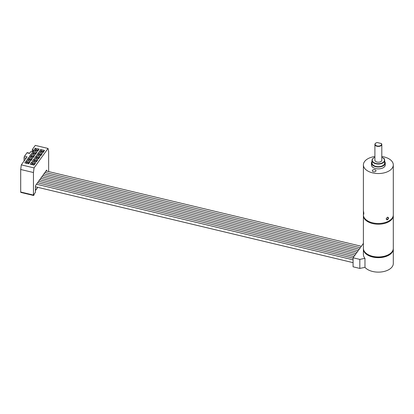 <?xml version="1.0" encoding="UTF-8"?>
<svg xmlns="http://www.w3.org/2000/svg" width="414" height="414" viewBox="0 0 414 414"><rect width="100%" height="100%" fill="white"/><g stroke="black" fill="none" stroke-linecap="round" stroke-linejoin="round"><path stroke-width="0.62" d="M30.786 157.02L31.469 156.068L33.172 156.476L32.489 157.429M31.469 156.068L31.469 157.185M33.565 156.352L31.283 155.809L30.47 156.947M40.075 156.652L36.246 155.742L34.662 157.946L38.492 158.862L40.075 156.652L39.02 157.563L36.686 157.004L35.811 158.22M38.15 158.779L39.02 157.563M36.246 155.742L36.686 157.004M29.052 158.831L28.613 157.568L27.034 159.773L30.859 160.689L32.442 158.479L31.392 159.39L29.052 158.831L28.178 160.047M32.442 158.479L28.613 157.568M30.517 160.606L31.392 159.39M26.817 161.946L26.382 160.684L24.799 162.893L28.623 163.804L30.206 161.595L29.156 162.505L26.817 161.946L25.942 163.168M30.206 161.595L26.382 160.684M28.281 163.721L29.156 162.505M32.214 163.235L31.78 161.972L30.196 164.182L34.02 165.093L35.604 162.888L34.553 163.794L32.214 163.235L31.345 164.456M35.604 162.888L31.78 161.972M33.679 165.015L34.553 163.794M34.015 158.857L32.432 161.067L36.256 161.977L37.84 159.768L34.015 158.857L34.45 160.12L33.575 161.336M37.84 159.768L36.789 160.679L34.45 160.12M35.914 161.895L36.789 160.679M33.518 152.595L33.084 151.333L31.5 153.542L35.325 154.453L36.908 152.248L35.858 153.154L33.518 152.595L32.644 153.817M36.908 152.248L33.084 151.333M34.983 154.375L35.858 153.154M44.541 150.422L40.712 149.506L39.133 151.715L42.958 152.626L44.541 150.422L43.491 151.327L41.152 150.768L40.277 151.99M42.616 152.549L43.491 151.327M40.712 149.506L41.152 150.768M38.916 153.889L38.481 152.621L36.898 154.831L40.722 155.747L42.306 153.537L41.255 154.448L38.916 153.889L38.041 155.105M42.306 153.537L38.481 152.621M40.381 155.664L41.255 154.448M39.144 149.128L35.314 148.217L33.731 150.427L37.56 151.338L39.144 149.128L38.088 150.039L35.754 149.48L34.88 150.701M37.219 151.255L38.088 150.039M35.314 148.217L35.754 149.48M32.349 151.348L32.349 149.475L33.591 150.375L32.923 151.312L30.941 151.441L29.523 153.413L26.972 152.807A1.149 0.357 103.4 0 1 27.241 152.626L29.673 153.206M48.64 171.587L48.64 151.338L48.024 148.44L35.273 145.397L32.349 149.475M24.074 161.025L24.074 157.796A1.149 0.357 -76.6 0 1 24.514 156.244L26.972 152.807M34.672 155.364L30.848 154.448L29.265 156.658L33.089 157.574L34.672 155.364L33.622 156.275L31.283 155.716L30.413 156.932M32.747 157.491L33.622 156.275M30.848 154.448L31.283 155.716M21.316 164.87L34.067 167.913L33.451 172.529L20.7 169.486L21.316 164.87L27.06 156.849L24.514 156.244M48.024 148.44L34.067 167.913M33.451 172.529L33.451 195.066A0.921 0.285 -76.6 0 0 33.591 195.47L20.84 192.422A0.921 0.285 -76.6 0 1 20.7 192.018L33.451 195.066M20.7 169.486L20.7 192.018M46.673 171.117L46.673 170.045L35.418 185.751L35.418 192.324L34.155 194.083A0.921 0.285 -76.6 0 1 33.958 195.03A0.921 0.285 -76.6 0 1 33.591 195.47M35.889 149.511L35.889 149.909M35.257 150.789L35.94 149.837L35.94 150.95M37.638 150.67L37.638 150.241L36.955 151.193M35.94 149.837L37.638 150.241M33.022 153.904L33.705 152.952L35.407 153.356L34.724 154.313M35.801 153.237L33.518 152.694L32.701 153.827M33.705 154.07L33.705 152.952M34.636 161.589L34.636 160.477L36.339 160.88L35.656 161.833M33.953 161.429L34.636 160.477M36.732 160.761L34.45 160.213L33.632 161.351M32.401 164.71L32.401 163.592L34.103 163.996L33.42 164.953M31.718 164.544L32.401 163.592M34.497 163.877L32.214 163.333L31.402 164.467M26.32 163.256L27.003 162.304L28.706 162.707L28.023 163.659M27.003 162.304L27.003 163.416M29.099 162.588L26.817 162.04L26.004 163.178M28.556 160.14L29.239 159.183L30.936 159.592L30.253 160.544M31.329 159.468L29.052 158.924L28.235 160.063M29.239 160.301L29.239 159.183M38.419 155.193L39.102 154.241L39.102 155.359M39.102 154.241L40.805 154.65L40.122 155.602M41.198 154.525L38.916 153.982L38.104 155.121M41.338 152.243L41.338 151.126L43.035 151.529L42.352 152.487M40.655 152.078L41.338 151.126M43.429 151.41L41.152 150.862L40.334 152M36.189 158.314L36.872 157.356L36.872 158.474M36.872 157.356L38.569 157.765L37.886 158.717M38.963 157.641L36.686 157.097L35.868 158.236M393.29 248.695A14.951 8.632 180 0 1 393.3 249.042A14.951 8.632 180 0 1 372.636 257.016A14.951 8.632 180 0 1 363.399 249.042A14.951 8.632 180 0 1 363.409 248.695M393.3 249.042L393.3 263.501A14.951 8.632 180 0 1 372.636 271.475A14.951 8.632 180 0 1 364.967 267.351L359.823 268.417L359.823 259.402L364.967 258.336A14.951 8.632 180 0 1 363.399 254.486L363.399 249.042M364.967 258.336L364.967 267.351M363.399 243.396L353.08 257.793L353.08 266.807L359.823 268.417M353.08 257.793L359.823 259.402M386.195 219.016L387.256 217.303L388.622 217.94C387.866 220.02 387.054 220.383 386.195 219.016M381.801 156.508A14.951 8.632 180 0 1 384.068 156.932A14.951 8.632 180 0 1 393.3 164.907L393.3 214.861A14.951 8.632 180 0 1 372.636 222.835A14.951 8.632 180 0 1 363.399 214.861L363.399 164.907A14.951 8.632 180 0 1 374.898 156.508M393.3 164.907A14.951 8.632 180 0 1 372.636 172.881A14.951 8.632 180 0 1 363.399 164.907M363.404 211.916C363.456 210.824 363.59 211.409 363.808 213.671C363.59 214.773 363.456 214.188 363.404 211.916L363.445 211.223M386.267 218.551A1.263 0.818 126.9 0 0 386.241 218.799A1.263 0.818 126.9 0 0 386.485 219.368A1.263 0.818 126.9 0 0 387.597 219.172A1.263 0.818 126.9 0 0 388.249 217.909A1.263 0.818 126.9 0 0 388.006 217.345A1.263 0.818 126.9 0 0 387.173 217.355M374.877 169.75A1.842 1.061 0 0 0 372.331 170.734A1.842 1.061 0 0 0 373.469 171.717A1.842 1.061 0 0 0 376.01 170.734A1.842 1.061 0 0 0 374.877 169.75M384.673 161.434A6.898 3.985 180 0 1 385.248 163.028A6.898 3.985 180 0 1 375.71 166.707A6.898 3.985 180 0 1 371.451 163.028A6.898 3.985 180 0 1 372.026 161.434M385.248 163.028L385.248 164.907A6.898 3.985 180 0 1 375.71 168.586A6.898 3.985 180 0 1 371.451 164.907L371.451 163.028M382.738 157.77A6.324 3.654 180 0 1 382.821 157.817A6.324 3.654 180 0 1 384.673 160.399A6.324 3.654 180 0 1 375.933 163.773A6.324 3.654 180 0 1 372.026 160.399A6.324 3.654 180 0 1 373.878 157.817A6.324 3.654 180 0 1 373.961 157.77M372.026 160.399L372.026 163.028A6.324 3.654 0 0 0 375.933 166.402A6.324 3.654 0 0 0 384.673 163.028L384.673 160.399M374.898 157.31A6.096 3.519 0 0 0 374.039 157.724A6.096 3.519 0 0 0 376.021 163.463A6.096 3.519 0 0 0 383.416 162.164A6.096 3.519 0 0 0 382.66 157.724A6.096 3.519 0 0 0 381.801 157.31M381.31 143.518L377.149 142.525A3.219 1.858 0 0 0 376.072 142.933A3.219 1.858 0 0 0 375.803 145.386A3.219 1.858 0 0 0 379.98 145.852A3.219 1.858 0 0 0 381.31 143.518L381.604 143.777A3.452 1.992 180 0 1 381.801 144.434A3.452 1.992 180 0 1 377.03 146.277A3.452 1.992 180 0 1 374.898 144.434A3.452 1.992 180 0 1 375.912 143.027A3.452 1.992 180 0 1 375.995 142.98M374.898 144.434L374.898 160.213A3.452 1.992 0 0 0 377.03 162.05A3.452 1.992 0 0 0 381.801 160.213L381.801 144.434M384.347 159.235A1.842 1.061 0 0 0 384.368 159.079A1.842 1.061 0 0 0 383.276 158.107M363.72 212.579L363.797 213.396M363.808 213.671L363.699 214.354M24.074 157.796L26.046 158.267M35.418 190.409L37.643 187.304M393.3 215.575A14.951 8.632 180 0 1 384.073 223.55A14.951 8.632 180 0 1 367.777 221.676A14.951 8.632 180 0 1 363.399 215.575L363.399 248.328A14.951 8.632 0 0 0 367.777 254.429A14.951 8.632 0 0 0 384.073 256.302A14.951 8.632 0 0 0 393.3 248.328L393.29 215.208M37.757 187.335L35.418 190.6M353.08 262.657L35.418 186.776M361.329 246.283L46.016 170.961M360.273 247.753L44.96 172.431M359.223 249.223L43.91 173.906M358.167 250.698L42.854 175.376M357.111 252.167L41.798 176.845M356.056 253.637L40.743 178.315M355.005 255.107L39.692 179.79M353.949 256.582L38.637 181.26M353.08 258.098L37.581 182.729M353.08 259.821L36.525 184.204M393.3 248.328C393.838 256.225 376.538 260.256 367.958 254.833C364.837 252.845 363.316 250.677 363.399 248.328M363.409 215.208L363.399 215.575"/></g></svg>
